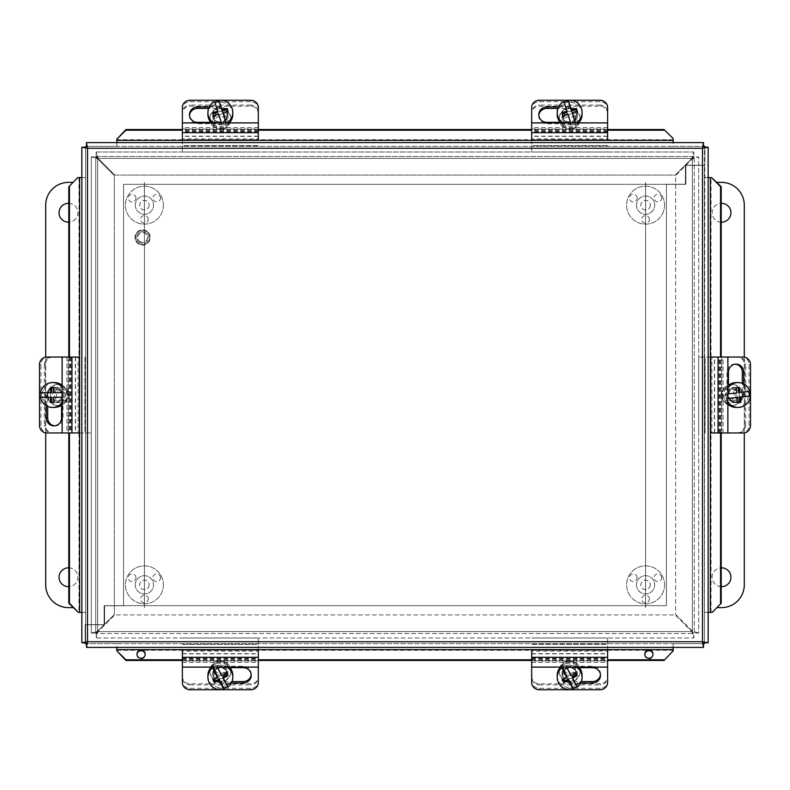 <?xml version="1.0" encoding="UTF-8"?>
<svg xmlns="http://www.w3.org/2000/svg" width="790" height="790" viewBox="0 0 790 790"><rect width="100%" height="100%" fill="white"/><g stroke="black" fill="none" stroke-linecap="round" stroke-linejoin="round"><path stroke-width="0.59" stroke-dasharray="3.95 2.96" d="M163.402 205.163A18.98 18.98 0 0 1 144.412 224.143A18.98 18.98 0 0 1 125.432 205.163A18.98 18.98 0 0 1 144.412 186.183A18.98 18.98 0 0 1 163.402 205.163A18.98 18.98 0 0 1 144.412 224.143A18.98 18.98 0 0 1 125.432 205.163A18.98 18.98 0 0 1 144.412 186.183A18.98 18.98 0 0 1 163.402 205.163M135.307 205.163A9.115 9.115 0 0 1 144.412 196.048A9.115 9.115 0 0 1 153.527 205.163A9.115 9.115 0 0 1 144.412 214.278A9.115 9.115 0 0 1 135.307 205.163A9.115 9.115 0 0 1 144.412 196.048A9.115 9.115 0 0 1 153.527 205.163A9.115 9.115 0 0 1 144.412 214.278A9.115 9.115 0 0 1 135.307 205.163M149.152 205.163A4.74 4.74 0 0 1 144.412 209.903A4.74 4.74 0 0 1 139.682 205.163A4.74 4.74 0 0 1 144.412 200.423A4.74 4.74 0 0 1 149.152 205.163A4.74 4.74 0 0 0 144.412 200.423A4.74 4.74 0 0 0 139.682 205.163A4.74 4.74 0 0 0 144.412 209.903A4.74 4.74 0 0 0 149.152 205.163M135.959 198.073A3.832 3.832 0 0 0 132.128 194.241A3.832 3.832 0 0 0 128.306 198.073A3.832 3.832 0 0 0 132.128 201.894A3.832 3.832 0 0 0 135.959 198.073M160.528 198.073A3.832 3.832 0 0 0 156.697 194.241A3.832 3.832 0 0 0 152.875 198.073A3.832 3.832 0 0 0 156.697 201.894A3.832 3.832 0 0 0 160.528 198.073M148.244 219.353A3.832 3.832 0 0 0 144.412 215.522A3.832 3.832 0 0 0 140.59 219.353A3.832 3.832 0 0 0 144.412 223.175A3.832 3.832 0 0 0 148.244 219.353M163.402 584.837A18.98 18.98 0 0 1 144.412 603.817A18.98 18.98 0 0 1 125.432 584.837A18.98 18.98 0 0 1 144.412 565.857A18.98 18.98 0 0 1 163.402 584.837A18.98 18.98 0 0 1 144.412 603.817A18.98 18.98 0 0 1 125.432 584.837A18.98 18.98 0 0 1 144.412 565.857A18.98 18.98 0 0 1 163.402 584.837M135.307 584.837A9.115 9.115 0 0 1 144.412 575.722A9.115 9.115 0 0 1 153.527 584.837A9.115 9.115 0 0 1 144.412 593.952A9.115 9.115 0 0 1 135.307 584.837A9.115 9.115 0 0 1 144.412 575.722A9.115 9.115 0 0 1 153.527 584.837A9.115 9.115 0 0 1 144.412 593.952A9.115 9.115 0 0 1 135.307 584.837M149.152 584.837A4.74 4.74 0 0 1 144.412 589.577A4.74 4.74 0 0 1 139.682 584.837A4.74 4.74 0 0 1 144.412 580.097A4.74 4.74 0 0 1 149.152 584.837A4.74 4.74 0 0 0 144.412 580.097A4.74 4.74 0 0 0 139.682 584.837A4.74 4.74 0 0 0 144.412 589.577A4.74 4.74 0 0 0 149.152 584.837M135.959 577.747A3.832 3.832 0 0 0 132.128 573.915A3.832 3.832 0 0 0 128.306 577.747A3.832 3.832 0 0 0 132.128 581.568A3.832 3.832 0 0 0 135.959 577.747M160.528 577.747A3.832 3.832 0 0 0 156.697 573.915A3.832 3.832 0 0 0 152.875 577.747A3.832 3.832 0 0 0 156.697 581.568A3.832 3.832 0 0 0 160.528 577.747M148.244 599.018A3.832 3.832 0 0 0 144.412 595.196A3.832 3.832 0 0 0 140.59 599.018A3.832 3.832 0 0 0 144.412 602.849A3.832 3.832 0 0 0 148.244 599.018M664.568 205.163A18.98 18.98 0 0 1 645.588 224.143A18.98 18.98 0 0 1 626.598 205.163A18.98 18.98 0 0 1 645.588 186.183A18.98 18.98 0 0 1 664.568 205.163A18.98 18.98 0 0 1 645.588 224.143A18.98 18.98 0 0 1 626.598 205.163A18.98 18.98 0 0 1 645.588 186.183A18.98 18.98 0 0 1 664.568 205.163M636.473 205.163A9.115 9.115 0 0 1 645.588 196.048A9.115 9.115 0 0 1 654.693 205.163A9.115 9.115 0 0 1 645.588 214.278A9.115 9.115 0 0 1 636.473 205.163A9.115 9.115 0 0 1 645.588 196.048A9.115 9.115 0 0 1 654.693 205.163A9.115 9.115 0 0 1 645.588 214.278A9.115 9.115 0 0 1 636.473 205.163M650.318 205.163A4.74 4.74 0 0 1 645.588 209.903A4.74 4.74 0 0 1 640.848 205.163A4.74 4.74 0 0 1 645.588 200.423A4.74 4.74 0 0 1 650.318 205.163A4.74 4.74 0 0 0 645.588 200.423A4.74 4.74 0 0 0 640.848 205.163A4.74 4.74 0 0 0 645.588 209.903A4.74 4.74 0 0 0 650.318 205.163M637.125 198.073A3.832 3.832 0 0 0 633.304 194.241A3.832 3.832 0 0 0 629.472 198.073A3.832 3.832 0 0 0 633.304 201.894A3.832 3.832 0 0 0 637.125 198.073M661.694 198.073A3.832 3.832 0 0 0 657.873 194.241A3.832 3.832 0 0 0 654.041 198.073A3.832 3.832 0 0 0 657.873 201.894A3.832 3.832 0 0 0 661.694 198.073M649.41 219.353A3.832 3.832 0 0 0 645.588 215.522A3.832 3.832 0 0 0 641.757 219.353A3.832 3.832 0 0 0 645.588 223.175A3.832 3.832 0 0 0 649.41 219.353M664.568 584.837A18.98 18.98 0 0 1 645.588 603.817A18.98 18.98 0 0 1 626.598 584.837A18.98 18.98 0 0 1 645.588 565.857A18.98 18.98 0 0 1 664.568 584.837A18.98 18.98 0 0 1 645.588 603.817A18.98 18.98 0 0 1 626.598 584.837A18.98 18.98 0 0 1 645.588 565.857A18.98 18.98 0 0 1 664.568 584.837M636.473 584.837A9.115 9.115 0 0 1 645.588 575.722A9.115 9.115 0 0 1 654.693 584.837A9.115 9.115 0 0 1 645.588 593.952A9.115 9.115 0 0 1 636.473 584.837A9.115 9.115 0 0 1 645.588 575.722A9.115 9.115 0 0 1 654.693 584.837A9.115 9.115 0 0 1 645.588 593.952A9.115 9.115 0 0 1 636.473 584.837M650.318 584.837A4.74 4.74 0 0 1 645.588 589.577A4.74 4.74 0 0 1 640.848 584.837A4.74 4.74 0 0 1 645.588 580.097A4.74 4.74 0 0 1 650.318 584.837A4.74 4.74 0 0 0 645.588 580.097A4.74 4.74 0 0 0 640.848 584.837A4.74 4.74 0 0 0 645.588 589.577A4.74 4.74 0 0 0 650.318 584.837M637.125 577.747A3.832 3.832 0 0 0 633.304 573.915A3.832 3.832 0 0 0 629.472 577.747A3.832 3.832 0 0 0 633.304 581.568A3.832 3.832 0 0 0 637.125 577.747M661.694 577.747A3.832 3.832 0 0 0 657.873 573.915A3.832 3.832 0 0 0 654.041 577.747A3.832 3.832 0 0 0 657.873 581.568A3.832 3.832 0 0 0 661.694 577.747M649.41 599.018A3.832 3.832 0 0 0 645.588 595.196A3.832 3.832 0 0 0 641.757 599.018A3.832 3.832 0 0 0 645.588 602.849A3.832 3.832 0 0 0 649.41 599.018M182.381 682.55L182.381 681.108A7.594 7.199 180 0 0 189.975 688.307L250.726 688.307A7.594 7.199 180 0 0 258.32 681.108L258.32 682.55M258.32 667.125L258.32 658.337L258.32 667.125M182.381 660.944L182.381 667.125L182.381 658.337L182.381 660.944L258.32 660.944M231.401 683.014L221.319 683.014A8.078 7.663 0 0 1 213.241 675.351A8.078 7.663 0 0 1 221.319 667.688L230.018 667.688M251.171 674.63A8.078 7.663 180 0 0 243.132 666.246L221.319 666.246A8.078 7.663 180 0 0 213.241 673.91A8.078 7.663 180 0 0 221.319 681.563L232.043 681.563M258.32 649.834L258.32 681.108M182.381 681.108L182.381 651.128L258.32 651.128M182.381 651.128L182.381 649.834M232.793 675.401A12.443 12.255 0 0 1 209.33 681.079A12.443 12.255 0 0 1 207.908 675.401M228.043 687.004L228.043 686.332A12.443 12.255 0 0 1 227.767 686.55M227.076 671.935A7.594 7.475 0 0 1 222.168 682.659A7.594 7.475 0 0 1 212.757 675.401A7.594 7.475 0 0 1 227.076 671.935M227.076 664.281A7.594 7.475 0 0 1 222.168 675.015A7.594 7.475 0 0 1 212.757 667.748A7.594 7.475 0 0 1 227.076 664.281M214.969 670.266A6.073 5.984 180 0 0 223.165 672.784A6.073 5.984 180 0 0 225.733 664.716A6.073 5.984 180 0 0 217.536 662.188A6.073 5.984 180 0 0 214.969 670.266M212.915 679.923L212.915 678.847L213.379 679.716M217.625 676.428L212.915 678.847M228.043 686.332L223.076 676.99M226.375 672.991L226.375 671.915L221.664 674.344L216.697 665.664A22.614 1.817 62.7 0 0 217.388 667.125M221.664 674.344L221.664 675.628M227.787 675.638L226.375 671.915M212.658 667.076A12.443 12.255 0 0 1 216.697 665.002M216.697 665.664A12.443 12.255 0 0 1 227.165 667.125M211.177 667.125A12.443 12.255 0 0 1 229.525 667.125M209.903 671.668A10.448 10.29 180 0 0 220.351 681.958A10.448 10.29 180 0 0 230.799 671.668A10.448 10.29 180 0 0 220.351 661.378A10.448 10.29 180 0 0 209.903 671.668L209.903 671.006A10.448 10.29 180 0 0 220.351 681.296A10.448 10.29 180 0 0 230.799 671.006A10.448 10.29 180 0 0 220.351 660.717A10.448 10.29 180 0 0 209.903 671.006M230.799 671.668L230.799 671.006M220.351 678.64A5.955 5.866 0 0 1 214.396 672.774A5.955 5.866 0 0 1 220.351 666.918A5.955 5.866 0 0 1 226.305 672.774A5.955 5.866 0 0 1 220.351 678.64M220.351 665.14A5.955 5.866 180 0 0 214.396 671.006A5.955 5.866 180 0 0 220.351 676.872A5.955 5.866 180 0 0 226.305 671.006A5.955 5.866 180 0 0 220.351 665.14M189.975 683.814L189.975 684.92A7.594 7.475 0 0 1 182.381 677.445L182.381 676.339A7.594 7.475 180 0 0 189.975 683.814L250.726 683.814A7.594 7.475 180 0 0 258.32 676.339L258.32 677.445A7.594 7.475 0 0 1 250.726 684.92L250.726 683.814M182.381 677.445L182.381 676.339M258.32 677.445L258.32 644.373L182.381 644.373L258.32 644.373L258.32 637.994L258.32 676.339M189.975 684.92L250.726 684.92M182.381 637.994L258.32 637.994L182.381 637.994M258.32 107.45L258.32 108.892A7.594 7.199 -0 0 0 250.726 101.693L189.975 101.693A7.594 7.199 -0 0 0 182.381 108.892L182.381 107.45M221.546 100.251L219.156 100.251M182.381 122.875L182.381 131.663L182.381 122.875M258.32 129.056L258.32 122.875L258.32 131.663L258.32 129.056L182.381 129.056M209.212 106.986L219.383 106.986A8.078 7.663 180 0 1 227.461 114.649A8.078 7.663 180 0 1 219.383 122.312L210.841 122.312M189.531 115.37A8.078 7.663 -0 0 0 197.569 123.754L219.383 123.754A8.078 7.663 -0 0 0 227.461 116.091A8.078 7.663 -0 0 0 219.383 108.437L208.6 108.437M182.381 140.166L182.381 108.892M258.32 108.892L258.32 138.872L182.381 138.872M258.32 138.872L258.32 140.166M226.878 122.875A12.443 12.255 180 0 1 226.197 123.26L226.197 123.921A12.443 12.255 180 0 1 221.852 125.274L221.852 124.603A12.443 12.255 180 0 1 213.823 122.875M207.908 114.422A12.443 12.255 180 0 1 232.221 110.738A12.443 12.255 180 0 1 232.793 114.422M229.357 122.875A12.443 12.255 180 0 1 211.345 122.875M227.589 112.17A7.594 7.475 180 0 1 221.506 121.808A7.594 7.475 180 0 1 212.757 114.422A7.594 7.475 180 0 1 227.589 112.17M227.589 119.823A7.594 7.475 180 0 1 221.506 129.461A7.594 7.475 180 0 1 212.757 122.065A7.594 7.475 180 0 1 227.589 119.823M214.554 124.129A6.073 5.984 -0 0 0 222.178 128.039A6.073 5.984 -0 0 0 226.147 120.534A6.073 5.984 -0 0 0 218.524 116.624A6.073 5.984 -0 0 0 214.554 124.129M213.567 115.705L213.567 116.782L218.633 115.212L221.852 125.274M218.633 115.212L218.633 113.928M221.852 124.603A22.614 1.175 -107.2 0 0 221.348 122.875M212.648 112.852L213.567 116.782M214.505 101.624L217.724 112.358M226.197 123.921L225.861 122.875M228.053 111.212L228.053 112.289L227.727 111.291M222.978 113.869L228.053 112.289M230.799 118.332A10.448 10.29 -0 0 0 220.351 108.042A10.448 10.29 -0 0 0 209.903 118.332A10.448 10.29 -0 0 0 220.351 128.622A10.448 10.29 -0 0 0 230.799 118.332L230.799 118.994A10.448 10.29 -0 0 0 220.351 108.704A10.448 10.29 -0 0 0 209.903 118.994A10.448 10.29 -0 0 0 220.351 129.284A10.448 10.29 -0 0 0 230.799 118.994M209.903 118.332L209.903 118.994M220.351 111.36A5.955 5.866 180 0 1 226.305 117.226A5.955 5.866 180 0 1 220.351 123.082A5.955 5.866 180 0 1 214.396 117.226A5.955 5.866 180 0 1 220.351 111.36M220.351 124.859A5.955 5.866 -0 0 0 226.305 118.994A5.955 5.866 -0 0 0 220.351 113.128A5.955 5.866 -0 0 0 214.396 118.994A5.955 5.866 -0 0 0 220.351 124.859M250.726 106.186L250.726 105.08A7.594 7.475 180 0 1 258.32 112.555L258.32 113.661A7.594 7.475 -0 0 0 250.726 106.186L189.975 106.186A7.594 7.475 -0 0 0 182.381 113.661L182.381 112.555A7.594 7.475 180 0 1 189.975 105.08L189.975 106.186M258.32 112.555L258.32 113.661M182.381 112.555L182.381 145.627L258.32 145.627L182.381 145.627L182.381 152.006L182.381 113.661M250.726 105.08L189.975 105.08M258.32 152.006L182.381 152.006L258.32 152.006M531.68 682.55L531.68 681.108A7.594 7.199 180 0 0 539.274 688.307L600.025 688.307A7.594 7.199 180 0 0 607.619 681.108L607.619 682.55M607.619 667.125L607.619 658.337L607.619 667.125M531.68 660.944L531.68 667.125L531.68 658.337L531.68 660.944L607.619 660.944M580.699 683.014L570.617 683.014A8.078 7.663 0 0 1 562.539 675.351A8.078 7.663 0 0 1 570.617 667.688L579.317 667.688M600.469 674.63A8.078 7.663 180 0 0 592.431 666.246L570.617 666.246A8.078 7.663 180 0 0 562.539 673.91A8.078 7.663 180 0 0 570.617 681.563L581.341 681.563M607.619 649.834L607.619 681.108M531.68 681.108L531.68 651.128L607.619 651.128M531.68 651.128L531.68 649.834M582.092 675.401A12.443 12.255 0 0 1 558.629 681.079A12.443 12.255 0 0 1 557.207 675.401M577.342 687.004L577.342 686.332A12.443 12.255 0 0 1 577.065 686.55M576.374 671.935A7.594 7.475 0 0 1 571.466 682.659A7.594 7.475 0 0 1 562.055 675.401A7.594 7.475 0 0 1 576.374 671.935M576.374 664.281A7.594 7.475 0 0 1 571.466 675.015A7.594 7.475 0 0 1 562.055 667.748A7.594 7.475 0 0 1 576.374 664.281M564.267 670.266A6.073 5.984 180 0 0 572.464 672.784A6.073 5.984 180 0 0 575.031 664.716A6.073 5.984 180 0 0 566.835 662.188A6.073 5.984 180 0 0 564.267 670.266M562.213 679.923L562.213 678.847L562.678 679.716M566.924 676.428L562.213 678.847M577.342 686.332L572.375 676.99M575.673 672.991L575.673 671.915L570.963 674.344L565.995 665.664A22.614 1.817 62.7 0 0 566.687 667.125M570.963 674.344L570.963 675.628M577.085 675.638L575.673 671.915M561.957 667.076A12.443 12.255 0 0 1 565.995 665.002M565.995 665.664A12.443 12.255 0 0 1 576.463 667.125M560.475 667.125A12.443 12.255 0 0 1 578.823 667.125M559.202 671.668A10.448 10.29 180 0 0 569.649 681.958A10.448 10.29 180 0 0 580.097 671.668A10.448 10.29 180 0 0 569.649 661.378A10.448 10.29 180 0 0 559.202 671.668L559.202 671.006A10.448 10.29 180 0 0 569.649 681.296A10.448 10.29 180 0 0 580.097 671.006A10.448 10.29 180 0 0 569.649 660.717A10.448 10.29 180 0 0 559.202 671.006M580.097 671.668L580.097 671.006M569.649 678.64A5.955 5.866 0 0 1 563.695 672.774A5.955 5.866 0 0 1 569.649 666.918A5.955 5.866 0 0 1 575.604 672.774A5.955 5.866 0 0 1 569.649 678.64M569.649 665.14A5.955 5.866 180 0 0 563.695 671.006A5.955 5.866 180 0 0 569.649 676.872A5.955 5.866 180 0 0 575.604 671.006A5.955 5.866 180 0 0 569.649 665.14M539.274 683.814L539.274 684.92A7.594 7.475 0 0 1 531.68 677.445L531.68 676.339A7.594 7.475 180 0 0 539.274 683.814L600.025 683.814A7.594 7.475 180 0 0 607.619 676.339L607.619 677.445A7.594 7.475 0 0 1 600.025 684.92L600.025 683.814M531.68 677.445L531.68 676.339M607.619 677.445L607.619 644.373L531.68 644.373L607.619 644.373L607.619 637.994L607.619 676.339M539.274 684.92L600.025 684.92M531.68 637.994L607.619 637.994L531.68 637.994M607.619 107.45L607.619 108.892A7.594 7.199 -0 0 0 600.025 101.693L539.274 101.693A7.594 7.199 -0 0 0 531.68 108.892L531.68 107.45M570.844 100.251L568.454 100.251M531.68 122.875L531.68 131.663L531.68 122.875M607.619 129.056L607.619 122.875L607.619 131.663L607.619 129.056L531.68 129.056M558.51 106.986L568.682 106.986A8.078 7.663 180 0 1 576.759 114.649A8.078 7.663 180 0 1 568.682 122.312L560.14 122.312M538.829 115.37A8.078 7.663 -0 0 0 546.868 123.754L568.682 123.754A8.078 7.663 -0 0 0 576.759 116.091A8.078 7.663 -0 0 0 568.682 108.437L557.898 108.437M531.68 140.166L531.68 108.892M607.619 108.892L607.619 138.872L531.68 138.872M607.619 138.872L607.619 140.166M576.177 122.875A12.443 12.255 180 0 1 575.495 123.26L575.495 123.921A12.443 12.255 180 0 1 571.15 125.274L571.15 124.603A12.443 12.255 180 0 1 563.122 122.875M557.207 114.422A12.443 12.255 180 0 1 581.519 110.738A12.443 12.255 180 0 1 582.092 114.422M578.655 122.875A12.443 12.255 180 0 1 560.643 122.875M576.888 112.17A7.594 7.475 180 0 1 570.805 121.808A7.594 7.475 180 0 1 562.055 114.422A7.594 7.475 180 0 1 576.888 112.17M576.888 119.823A7.594 7.475 180 0 1 570.805 129.461A7.594 7.475 180 0 1 562.055 122.065A7.594 7.475 180 0 1 576.888 119.823M563.853 124.129A6.073 5.984 -0 0 0 571.476 128.039A6.073 5.984 -0 0 0 575.446 120.534A6.073 5.984 -0 0 0 567.822 116.624A6.073 5.984 -0 0 0 563.853 124.129M562.865 115.705L562.865 116.782L567.931 115.212L571.15 125.274M567.931 115.212L567.931 113.928M571.15 124.603A22.614 1.175 -107.2 0 0 570.647 122.875M561.947 112.852L562.865 116.782M563.803 101.624L567.023 112.358M575.495 123.921L575.16 122.875M577.352 111.212L577.352 112.289L577.026 111.291M572.276 113.869L577.352 112.289M580.097 118.332A10.448 10.29 -0 0 0 569.649 108.042A10.448 10.29 -0 0 0 559.202 118.332A10.448 10.29 -0 0 0 569.649 128.622A10.448 10.29 -0 0 0 580.097 118.332L580.097 118.994A10.448 10.29 -0 0 0 569.649 108.704A10.448 10.29 -0 0 0 559.202 118.994A10.448 10.29 -0 0 0 569.649 129.284A10.448 10.29 -0 0 0 580.097 118.994M559.202 118.332L559.202 118.994M569.649 111.36A5.955 5.866 180 0 1 575.604 117.226A5.955 5.866 180 0 1 569.649 123.082A5.955 5.866 180 0 1 563.695 117.226A5.955 5.866 180 0 1 569.649 111.36M569.649 124.859A5.955 5.866 -0 0 0 575.604 118.994A5.955 5.866 -0 0 0 569.649 113.128A5.955 5.866 -0 0 0 563.695 118.994A5.955 5.866 -0 0 0 569.649 124.859M600.025 106.186L600.025 105.08A7.594 7.475 180 0 1 607.619 112.555L607.619 113.661A7.594 7.475 -0 0 0 600.025 106.186L539.274 106.186A7.594 7.475 -0 0 0 531.68 113.661L531.68 112.555A7.594 7.475 180 0 1 539.274 105.08L539.274 106.186M607.619 112.555L607.619 113.661M531.68 112.555L531.68 145.627L607.619 145.627L531.68 145.627L531.68 152.006L531.68 113.661M600.025 105.08L539.274 105.08M607.619 152.006L531.68 152.006L607.619 152.006M727.876 401.814A12.443 12.255 -90 0 1 726.415 398.664L725.753 398.664A12.443 12.255 -90 0 1 725.23 394.141L725.901 394.141A12.443 12.255 -90 0 1 727.876 388.186M736.152 382.558A12.443 12.255 -90 0 1 748.377 394.289A12.443 12.255 -90 0 1 736.152 407.443M727.876 404.174A12.443 12.255 -90 0 1 727.876 385.826M737.001 402.545A7.594 7.475 -90 0 1 728.686 395.435A7.594 7.475 -90 0 1 736.152 387.406A7.594 7.475 -90 0 1 743.617 394.566A7.594 7.475 -90 0 1 737.001 402.545M729.358 402.545A7.594 7.475 -90 0 1 721.033 395.435A7.594 7.475 -90 0 1 728.499 387.406A7.594 7.475 -90 0 1 735.964 394.566A7.594 7.475 -90 0 1 729.358 402.545M727.551 388.966A6.073 5.984 90 0 0 722.297 395.701A6.073 5.984 90 0 0 728.923 401.034A6.073 5.984 90 0 0 734.177 394.299A6.073 5.984 90 0 0 727.551 388.966M736.191 387.633L735.115 387.633L735.707 392.906L725.23 394.141M735.707 392.906L737.001 392.906M725.901 394.141L727.876 393.934M739.163 387.278L735.115 387.633M749.829 391.336L738.68 392.561M727.876 398.516L726.415 398.664M725.753 398.664L727.876 398.417M737.899 402.722L736.823 402.722L737.899 402.594M736.231 397.439L736.823 402.722M743.301 432.969L741.85 432.969A7.594 7.199 90 0 0 749.058 425.375L749.058 364.625A7.594 7.199 90 0 0 741.85 357.031L743.301 357.031M727.876 357.031L719.088 357.031L727.876 357.031M721.695 432.969L727.876 432.969L719.088 432.969L721.695 432.969L721.695 357.031M743.755 383.95L743.755 394.032A8.078 7.663 -90 0 1 736.102 402.11A8.078 7.663 -90 0 1 728.439 394.032L728.439 385.332M735.371 364.18A8.078 7.663 90 0 0 726.988 372.218L726.988 394.032A8.078 7.663 90 0 0 734.651 402.11A8.078 7.663 90 0 0 742.314 394.032L742.314 383.308M710.585 357.031L741.85 357.031M741.85 432.969L711.879 432.969L711.879 357.031M711.879 432.969L710.585 432.969M732.419 405.448A10.448 10.29 90 0 0 742.709 395A10.448 10.29 90 0 0 732.419 384.552A10.448 10.29 90 0 0 722.129 395A10.448 10.29 90 0 0 732.419 405.448L731.757 405.448A10.448 10.29 90 0 0 742.047 395A10.448 10.29 90 0 0 731.757 384.552A10.448 10.29 90 0 0 721.468 395A10.448 10.29 90 0 0 731.757 405.448M732.419 384.552L731.757 384.552M739.391 395A5.955 5.866 -90 0 1 733.525 400.955A5.955 5.866 -90 0 1 727.659 395A5.955 5.866 -90 0 1 733.525 389.045A5.955 5.866 -90 0 1 739.391 395M725.892 395A5.955 5.866 90 0 0 731.757 400.955A5.955 5.866 90 0 0 737.613 395A5.955 5.866 90 0 0 731.757 389.045A5.955 5.866 90 0 0 725.892 395M744.565 425.375L745.671 425.375A7.594 7.475 -90 0 1 738.196 432.969L737.08 432.969A7.594 7.475 90 0 0 744.565 425.375L744.565 364.625A7.594 7.475 90 0 0 737.08 357.031L738.196 357.031A7.594 7.475 -90 0 1 745.671 364.625L744.565 364.625M738.196 432.969L737.08 432.969M738.196 357.031L705.115 357.031L705.115 432.969L705.115 357.031L698.735 357.031L737.08 357.031M745.671 425.375L745.671 364.625M698.735 432.969L698.735 357.031L698.735 432.969M46.699 357.031L48.151 357.031A7.594 7.199 -90 0 0 40.942 364.625L40.942 425.375A7.594 7.199 -90 0 0 48.151 432.969L46.699 432.969M62.124 432.969L70.912 432.969L62.124 432.969M68.305 357.031L62.124 357.031L70.912 357.031L68.305 357.031L68.305 432.969M46.245 405.685L46.245 395.968A8.078 7.663 90 0 1 53.898 387.89A8.078 7.663 90 0 1 61.561 395.968L61.561 405.151M54.629 425.82A8.078 7.663 -90 0 0 63.012 417.782L63.012 395.968A8.078 7.663 -90 0 0 55.349 387.89A8.078 7.663 -90 0 0 47.686 395.968L47.686 406.435M79.415 432.969L48.151 432.969M48.151 357.031L78.121 357.031L78.121 432.969M78.121 357.031L79.415 357.031M62.124 387.298A12.443 12.255 90 0 1 64.553 392.719L65.224 392.719A12.443 12.255 90 0 1 65.224 397.281L64.553 397.281A12.443 12.255 90 0 1 62.124 402.703M62.124 385.273A12.443 12.255 90 0 1 62.124 404.727M54.48 402.594A7.594 7.475 90 0 1 47.005 395A7.594 7.475 90 0 1 54.48 387.406A7.594 7.475 90 0 1 61.966 395A7.594 7.475 90 0 1 54.48 402.594L62.134 402.594A7.594 7.475 90 0 1 54.658 395A7.594 7.475 90 0 1 62.134 387.406A7.594 7.475 90 0 1 69.609 395A7.594 7.475 90 0 1 62.134 402.594M54.48 387.406L62.134 387.406M62.4 401.073A6.073 5.984 -90 0 0 68.374 395A6.073 5.984 -90 0 0 62.4 388.927A6.073 5.984 -90 0 0 56.416 395A6.073 5.984 -90 0 0 62.4 401.073M54.668 402.594L53.592 402.594L54.668 402.594L54.668 397.281L65.224 397.281M54.668 397.281L53.384 397.281M64.553 397.281L62.124 397.281M50.6 402.594L51.686 402.594M40.468 397.281L51.686 397.281M62.124 392.719L64.553 392.719M53.384 392.719L54.668 392.719L54.668 387.406L53.592 387.406L54.668 387.406M65.224 392.719L54.668 392.719M51.686 392.719L40.468 392.719M50.6 387.406L51.686 387.406M54.48 407.443A12.443 12.255 90 0 1 42.235 395A12.443 12.255 90 0 1 54.48 382.558M57.581 384.552A10.448 10.29 -90 0 0 47.291 395A10.448 10.29 -90 0 0 57.581 405.448A10.448 10.29 -90 0 0 67.871 395A10.448 10.29 -90 0 0 57.581 384.552L58.243 384.552A10.448 10.29 -90 0 0 47.953 395A10.448 10.29 -90 0 0 58.243 405.448A10.448 10.29 -90 0 0 68.533 395A10.448 10.29 -90 0 0 58.243 384.552M57.581 405.448L58.243 405.448M50.609 395A5.955 5.866 90 0 1 56.475 389.045A5.955 5.866 90 0 1 62.341 395A5.955 5.866 90 0 1 56.475 400.955A5.955 5.866 90 0 1 50.609 395M64.109 395A5.955 5.866 -90 0 0 58.243 389.045A5.955 5.866 -90 0 0 52.387 395A5.955 5.866 -90 0 0 58.243 400.955A5.955 5.866 -90 0 0 64.109 395M45.435 364.625L44.329 364.625A7.594 7.475 90 0 1 51.804 357.031L52.92 357.031A7.594 7.475 -90 0 0 45.435 364.625L45.435 425.375A7.594 7.475 -90 0 0 52.92 432.969L51.804 432.969A7.594 7.475 90 0 1 44.329 425.375L45.435 425.375M51.804 357.031L52.92 357.031M51.804 432.969L84.885 432.969L84.885 357.031L84.885 432.969L91.265 432.969L52.92 432.969M44.329 364.625L44.329 425.375M91.265 357.031L91.265 432.969L91.265 357.031M85.142 642.023L85.142 624.653L85.142 643.643L704.384 643.643L704.384 165.248L685.404 165.248L685.404 184.238L666.424 184.238L666.424 605.673L104.122 605.673L104.122 624.653L85.142 624.653L104.122 624.653L104.122 605.673L666.424 605.673L666.424 184.238L685.404 184.238L685.404 165.248L704.384 165.248L704.384 641.964M702.715 643.643L87.285 643.643M704.858 147.977L704.858 165.347L704.858 146.357L85.616 146.357L85.616 624.752L104.596 624.752L104.596 605.762L123.576 605.762L123.576 184.327L685.878 184.327L685.878 165.347L704.858 165.347L685.878 165.347L685.878 184.327L123.576 184.327L123.576 605.762L104.596 605.762L104.596 624.752L85.616 624.752L85.616 148.036M87.285 146.357L702.715 146.357M644.798 654.495A4.128 4.069 0 0 0 648.916 658.899A4.128 4.069 0 0 0 653.034 654.495M136.966 654.495A4.128 4.069 0 0 0 141.084 658.899A4.128 4.069 0 0 0 145.202 654.495M712.225 177.592L704.384 177.592L704.384 612.408L712.225 612.408M720.539 432.969L720.539 357.031M708.156 177.592L704.384 177.592L708.156 177.582L704.384 177.582L704.384 147.217L708.156 147.217L708.156 612.408L704.384 612.418L704.384 642.784L704.858 147.217M116.841 138.526L116.841 146.357L673.159 146.357L673.159 138.526M607.619 130.202L531.68 130.202M258.32 130.202L182.381 130.202M116.841 142.595L116.841 146.357L116.831 142.595L116.831 146.357L86.475 146.357L86.475 142.595L673.159 142.595L673.169 146.357L703.525 146.357L86.475 146.357L87.512 148.263L85.616 147.217L85.616 642.784L85.616 177.592L77.776 177.592M182.381 659.798L258.32 659.798M531.68 659.798L607.619 659.798M182.381 660.45L258.32 660.45M531.68 660.45L607.619 660.45M673.159 651.474L673.159 643.643L116.841 643.643L116.841 651.474M81.844 177.582L85.616 177.592L85.616 147.217L81.844 147.217L81.844 612.408L85.616 612.408L77.776 612.408M69.461 357.031L69.461 432.969M673.159 647.405L673.159 643.643L673.169 647.405L673.169 643.643L703.525 643.643L703.525 647.405L116.841 647.405L116.831 643.643L86.475 643.643L703.525 643.643L702.488 641.737L704.384 642.784L708.156 642.784L708.156 612.408M116.831 647.405L86.475 647.405L86.475 643.643L87.512 641.737L85.616 642.784L81.844 642.784L81.844 612.418L85.616 612.418L81.844 612.418M721.201 432.969L721.201 357.031M607.619 129.55L531.68 129.55M258.32 129.55L182.381 129.55M673.169 142.595L703.525 142.595L703.525 146.357L702.488 148.263L704.384 147.217M68.799 357.031L68.799 432.969M147.236 231.47A7.594 7.594 0 0 0 136.581 232.843A7.594 7.594 0 0 0 137.954 243.498A7.594 7.594 0 0 0 148.609 242.125A7.594 7.594 0 0 0 147.236 231.47A7.594 7.594 0 0 0 136.581 232.843A7.594 7.594 0 0 0 137.954 243.498A7.594 7.594 0 0 0 148.609 242.125A7.594 7.594 0 0 0 147.236 231.47M139.07 242.046A5.767 5.767 0 0 1 138.023 233.958A5.767 5.767 0 0 1 146.12 232.912A5.767 5.767 0 0 0 138.023 233.958A5.767 5.767 0 0 0 139.07 242.046A5.767 5.767 0 0 0 147.167 241.009A5.767 5.767 0 0 0 146.12 232.912A5.767 5.767 0 0 1 147.167 241.009A5.767 5.767 0 0 1 139.07 242.046M139.652 241.296A4.819 4.819 0 0 0 146.407 240.427A4.819 4.819 0 0 0 145.538 233.672A4.819 4.819 0 0 0 138.783 234.541A4.819 4.819 0 0 0 139.652 241.296M698.735 633.067L692.346 631.17L675.657 614.472L675.657 175.528L692.346 158.83L698.735 156.933L698.735 633.067L694.242 633.067L694.242 156.933L698.735 156.933L692.346 158.405L693.818 152.006L691.912 158.405L675.223 175.094L114.777 175.094L98.088 158.405L96.183 152.006L693.818 152.006L693.818 156.509L96.183 156.509L96.183 152.006L97.654 158.405L91.265 156.933L97.654 158.83L114.343 175.528L114.343 614.472L97.654 631.17L91.265 633.067L91.265 156.933L95.758 156.933L95.758 633.067L91.265 633.067L97.654 631.595L96.183 637.994L98.088 631.595L114.777 614.906L675.223 614.906L691.912 631.595L693.818 637.994L96.183 637.994L96.183 633.491L693.818 633.491L693.818 637.994L692.346 631.595L693.818 633.491L96.183 633.491L96.183 637.994L693.818 637.994L693.818 633.491L675.223 614.906L114.777 614.906L96.183 633.491L97.654 631.595L95.758 633.067L95.758 156.933L91.265 156.933L91.265 633.067L95.758 633.067L114.343 614.472L114.343 175.528L95.758 156.933L97.654 158.405L96.183 156.509L693.818 156.509L693.818 152.006L96.183 152.006L96.183 156.509L114.777 175.094L675.223 175.094L693.818 156.509L692.346 158.405L694.242 156.933L694.242 633.067L698.735 633.067L698.735 156.933L694.242 156.933L675.657 175.528L675.657 614.472L692.346 631.595L698.735 633.067M721.517 222.178A9.421 9.421 0 0 0 730.938 212.757A9.421 9.421 0 0 0 721.517 203.346A9.421 9.421 0 0 0 712.106 212.757A9.421 9.421 0 0 0 721.517 222.178M721.517 586.654A9.421 9.421 0 0 0 730.938 577.243A9.421 9.421 0 0 0 721.517 567.822A9.421 9.421 0 0 0 712.106 577.243A9.421 9.421 0 0 0 721.517 586.654M721.201 586.654A9.421 9.421 0 0 1 712.106 577.243A9.421 9.421 0 0 1 721.201 567.832M721.201 222.168A9.421 9.421 0 0 1 712.106 212.757A9.421 9.421 0 0 1 721.201 203.346M716.945 607.619L721.517 607.619A22.782 22.782 0 0 0 744.299 584.837L744.299 205.163A22.782 22.782 0 0 0 721.517 182.381L716.945 182.381M744.299 357.11L744.299 432.89M645.588 607.619L645.588 182.381L645.588 607.619M68.483 567.822A9.421 9.421 0 0 0 59.062 577.243A9.421 9.421 0 0 0 68.483 586.654A9.421 9.421 0 0 0 77.894 577.243A9.421 9.421 0 0 0 68.483 567.822M68.483 203.346A9.421 9.421 0 0 0 59.062 212.757A9.421 9.421 0 0 0 68.483 222.178A9.421 9.421 0 0 0 77.894 212.757A9.421 9.421 0 0 0 68.483 203.346M68.799 203.346A9.421 9.421 0 0 1 77.894 212.757A9.421 9.421 0 0 1 68.799 222.168M68.799 567.832A9.421 9.421 0 0 1 77.894 577.243A9.421 9.421 0 0 1 68.799 586.654M73.055 182.381L68.483 182.381A22.782 22.782 0 0 0 45.702 205.163L45.702 584.837A22.782 22.782 0 0 0 68.483 607.619L73.055 607.619M45.702 432.89L45.702 357.11M144.412 182.381L144.412 607.619L144.412 182.381M189.975 688.307L189.975 689.749M250.726 689.749L250.726 688.307M243.132 667.688L243.132 666.246M221.319 667.688L221.319 666.246M221.319 683.014L221.319 681.563M182.381 658.445L258.32 658.445M182.381 666.918L258.32 666.918M182.381 657.389L258.32 657.389M182.381 662.198L258.32 662.198M182.381 653.853L258.32 653.853M182.381 658.87L258.32 658.87M182.381 644.314L258.32 644.314M182.381 647.533L258.32 647.533M250.726 101.693L250.726 100.251M189.975 100.251L189.975 101.693M197.569 122.312L197.569 123.754M219.383 122.312L219.383 123.754M219.383 106.986L219.383 108.437M258.32 131.555L182.381 131.555M258.32 123.082L182.381 123.082M258.32 132.611L182.381 132.611M258.32 127.802L182.381 127.802M258.32 136.147L182.381 136.147M258.32 131.13L182.381 131.13M258.32 145.686L182.381 145.686M258.32 142.467L182.381 142.467M539.274 688.307L539.274 689.749M600.025 689.749L600.025 688.307M592.431 667.688L592.431 666.246M570.617 667.688L570.617 666.246M570.617 683.014L570.617 681.563M531.68 658.445L607.619 658.445M531.68 666.918L607.619 666.918M531.68 657.389L607.619 657.389M531.68 662.198L607.619 662.198M531.68 653.853L607.619 653.853M531.68 658.87L607.619 658.87M531.68 644.314L607.619 644.314M531.68 647.533L607.619 647.533M600.025 101.693L600.025 100.251M539.274 100.251L539.274 101.693M546.868 122.312L546.868 123.754M568.682 122.312L568.682 123.754M568.682 106.986L568.682 108.437M607.619 131.555L531.68 131.555M607.619 123.082L531.68 123.082M607.619 132.611L531.68 132.611M607.619 127.802L531.68 127.802M607.619 136.147L531.68 136.147M607.619 131.13L531.68 131.13M607.619 145.686L531.68 145.686M607.619 142.467L531.68 142.467M749.058 425.375L750.5 425.375M750.5 364.625L749.058 364.625M728.439 372.218L726.988 372.218M728.439 394.032L726.988 394.032M743.755 394.032L742.314 394.032M719.186 432.969L719.186 357.031M727.669 432.969L727.669 357.031M718.13 432.969L718.13 357.031M722.939 432.969L722.939 357.031M714.604 432.969L714.604 357.031M719.621 432.969L719.621 357.031M705.065 432.969L705.065 357.031M708.274 432.969L708.274 357.031M40.942 364.625L39.5 364.625M39.5 425.375L40.942 425.375M61.561 417.782L63.012 417.782M61.561 395.968L63.012 395.968M46.245 395.968L47.686 395.968M70.814 357.031L70.814 432.969M62.331 357.031L62.331 432.969M71.87 357.031L71.87 432.969M67.061 357.031L67.061 432.969M75.396 357.031L75.396 432.969M70.379 357.031L70.379 432.969M84.935 357.031L84.935 432.969M81.726 357.031L81.726 432.969M116.841 650.288L673.159 650.288M711.039 612.408L711.039 177.592M673.159 139.712L116.841 139.712M78.96 177.592L78.96 612.408M702.488 641.737L87.512 641.737L87.512 148.263L702.488 148.263L702.488 641.737M146.94 231.855A7.11 7.11 0 0 0 136.966 233.139A7.11 7.11 0 0 0 138.25 243.113A7.11 7.11 0 0 0 148.224 241.819A7.11 7.11 0 0 0 146.94 231.855A7.11 7.11 0 0 0 136.966 233.139A7.11 7.11 0 0 0 138.25 243.113A7.11 7.11 0 0 0 148.224 241.819A7.11 7.11 0 0 0 146.94 231.855M692.346 631.17L692.346 158.83L692.346 631.17M97.654 158.83L97.654 631.17L97.654 158.83M98.088 631.595L691.912 631.595L98.088 631.595M691.912 158.405L98.088 158.405L691.912 158.405M692.346 631.595L97.654 631.595L692.346 631.595L692.346 158.405L97.654 158.405L97.654 631.595L97.654 158.405L692.346 158.405L692.346 631.595M213.241 675.351L213.241 673.91M251.21 675.351L251.21 673.91M182.381 658.337L258.32 658.337M182.381 662.296L258.32 662.296M182.381 653.646L258.32 653.646M227.945 675.401L227.945 667.748M212.757 675.401L212.757 667.748M214.396 671.006L214.396 672.774M226.305 671.006L226.305 672.774M227.461 114.649L227.461 116.091M189.491 114.649L189.491 116.091M258.32 131.663L182.381 131.663M258.32 127.704L182.381 127.704M258.32 136.354L182.381 136.354M227.945 114.422L227.945 122.065M212.757 114.422L212.757 122.065M226.305 118.994L226.305 117.226M214.396 118.994L214.396 117.226M562.539 675.351L562.539 673.91M600.509 675.351L600.509 673.91M531.68 658.337L607.619 658.337M531.68 662.296L607.619 662.296M531.68 653.646L607.619 653.646M577.243 675.401L577.243 667.748M562.055 675.401L562.055 667.748M563.695 671.006L563.695 672.774M575.604 671.006L575.604 672.774M576.759 114.649L576.759 116.091M538.79 114.649L538.79 116.091M607.619 131.663L531.68 131.663M607.619 127.704L531.68 127.704M607.619 136.354L531.68 136.354M577.243 114.422L577.243 122.065M562.055 114.422L562.055 122.065M575.604 118.994L575.604 117.226M563.695 118.994L563.695 117.226M736.152 402.594L728.499 402.594M736.152 387.406L728.499 387.406M736.102 402.11L734.651 402.11M736.102 364.141L734.651 364.141M719.088 432.969L719.088 357.031M723.048 432.969L723.048 357.031M714.387 432.969L714.387 357.031M731.757 400.955L733.525 400.955M731.757 389.045L733.525 389.045M53.898 387.89L55.349 387.89M53.898 425.859L55.349 425.859M70.912 357.031L70.912 432.969M66.953 357.031L66.953 432.969M75.613 357.031L75.613 432.969M58.243 389.045L56.475 389.045M58.243 400.955L56.475 400.955M653.044 654.169L653.044 654.831M145.212 654.169L145.212 654.831M136.956 654.169L136.956 654.831M644.788 654.169L644.788 654.831"/><path stroke-width="1.19" d="M258.32 667.125L258.32 682.55A7.594 7.199 0 0 1 250.726 689.749L189.975 689.749A7.594 7.199 0 0 1 182.381 682.55L182.381 667.125L258.32 667.125L258.32 649.834L182.381 649.834L182.381 667.125M230.018 667.688L243.132 667.688A8.078 7.663 0 0 1 251.21 675.351A8.078 7.663 0 0 1 243.132 683.014L231.401 683.014M232.043 681.563L243.132 681.563A8.078 7.663 180 0 0 251.171 674.63M227.767 686.55A12.443 12.255 0 0 1 224.005 688.416L224.005 689.087A12.443 12.255 0 0 1 212.658 667.748L212.658 667.125M229.525 667.125A12.443 12.255 0 0 1 232.793 675.401L232.793 677.376A12.443 12.255 0 0 1 228.043 687.004A22.614 1.817 62.7 0 1 223.076 678.274L223.076 676.99L227.332 674.798M227.165 667.125A12.443 12.255 0 0 1 232.793 677.376M219.037 679.074L219.037 680.358A22.683 3.486 152 0 1 214.327 682.58L214.327 681.503L219.037 679.074L224.005 688.416M224.005 689.087A22.614 1.817 -117.3 0 1 219.037 680.358M214.327 682.58A21.429 1.728 -117.3 0 1 212.915 679.923A22.683 3.486 -28 0 0 217.625 677.711L217.625 676.428L212.688 667.125M213.379 679.716L214.327 681.503M217.625 677.711A22.614 1.817 -117.3 0 1 212.658 667.748M217.388 667.125A22.614 1.817 62.7 0 0 221.664 675.628A22.683 3.486 -28 0 0 226.375 672.991A21.429 1.728 62.7 0 0 227.787 675.638A22.683 3.486 152 0 1 223.076 678.274M207.908 677.376L207.908 675.401A12.443 12.255 0 0 1 211.177 667.125M221.546 100.251L250.726 100.251A7.594 7.199 180 0 1 258.32 107.45L258.32 122.875L182.381 122.875L182.381 140.166L258.32 140.166L258.32 122.875M182.381 122.875L182.381 107.45A7.594 7.199 180 0 1 189.975 100.251L219.156 100.251M210.841 122.312L197.569 122.312A8.078 7.663 180 0 1 189.491 114.649A8.078 7.663 180 0 1 197.569 106.986L209.212 106.986M208.6 108.437L197.569 108.437A8.078 7.663 -0 0 0 189.531 115.37M213.823 122.875A12.443 12.255 180 0 1 214.505 101.624A22.614 1.175 -107.2 0 1 217.724 111.074L217.724 112.358L212.964 113.829M218.85 100.281A22.614 1.175 72.8 0 1 222.069 109.731A22.683 3.752 -17.7 0 1 227.135 108.358L227.135 109.435L222.069 111.015L218.85 100.281A12.443 12.255 180 0 1 232.793 112.447L232.793 114.422A12.443 12.255 180 0 1 229.357 122.875M211.345 122.875A12.443 12.255 180 0 1 207.908 114.422L207.908 112.447M232.793 112.447A12.443 12.255 180 0 1 226.878 122.875M221.348 122.875A22.614 1.175 -107.2 0 0 218.633 113.928A22.683 3.752 162.3 0 0 213.567 115.705A21.429 1.116 -107.2 0 0 212.648 112.852A22.683 3.752 -17.7 0 1 217.724 111.074M227.135 108.358A21.429 1.116 72.8 0 1 228.053 111.212A22.683 3.752 162.3 0 0 222.978 112.575A22.614 1.175 72.8 0 1 226.088 122.875M222.978 112.575L225.861 122.875M222.069 111.015L222.069 109.731M227.727 111.291L227.135 109.435M214.712 102.196A12.443 12.255 180 0 1 218.85 100.952M607.619 667.125L607.619 682.55A7.594 7.199 0 0 1 600.025 689.749L539.274 689.749A7.594 7.199 0 0 1 531.68 682.55L531.68 667.125L607.619 667.125L607.619 649.834L531.68 649.834L531.68 667.125M579.317 667.688L592.431 667.688A8.078 7.663 0 0 1 600.509 675.351A8.078 7.663 0 0 1 592.431 683.014L580.699 683.014M581.341 681.563L592.431 681.563A8.078 7.663 180 0 0 600.469 674.63M577.065 686.55A12.443 12.255 0 0 1 573.303 688.416L573.303 689.087A12.443 12.255 0 0 1 561.957 667.748L561.957 667.125M578.823 667.125A12.443 12.255 0 0 1 582.092 675.401L582.092 677.376A12.443 12.255 0 0 1 577.342 687.004A22.614 1.817 62.7 0 1 572.375 678.274L572.375 676.99L576.631 674.798M576.463 667.125A12.443 12.255 0 0 1 582.092 677.376M568.336 679.074L568.336 680.358A22.683 3.486 152 0 1 563.625 682.58L563.625 681.503L568.336 679.074L573.303 688.416M573.303 689.087A22.614 1.817 -117.3 0 1 568.336 680.358M563.625 682.58A21.429 1.728 -117.3 0 1 562.213 679.923A22.683 3.486 -28 0 0 566.924 677.711L566.924 676.428L561.986 667.125M562.678 679.716L563.625 681.503M566.924 677.711A22.614 1.817 -117.3 0 1 561.957 667.748M566.687 667.125A22.614 1.817 62.7 0 0 570.963 675.628A22.683 3.486 -28 0 0 575.673 672.991A21.429 1.728 62.7 0 0 577.085 675.638A22.683 3.486 152 0 1 572.375 678.274M557.207 677.376L557.207 675.401A12.443 12.255 0 0 1 560.475 667.125M570.844 100.251L600.025 100.251A7.594 7.199 180 0 1 607.619 107.45L607.619 122.875L531.68 122.875L531.68 140.166L607.619 140.166L607.619 122.875M531.68 122.875L531.68 107.45A7.594 7.199 180 0 1 539.274 100.251L568.454 100.251M560.14 122.312L546.868 122.312A8.078 7.663 180 0 1 538.79 114.649A8.078 7.663 180 0 1 546.868 106.986L558.51 106.986M557.898 108.437L546.868 108.437A8.078 7.663 -0 0 0 538.829 115.37M563.122 122.875A12.443 12.255 180 0 1 563.803 101.624A22.614 1.175 -107.2 0 1 567.023 111.074L567.023 112.358L562.263 113.829M568.148 100.281A22.614 1.175 72.8 0 1 571.368 109.731A22.683 3.752 -17.7 0 1 576.433 108.358L576.433 109.435L571.368 111.015L568.148 100.281A12.443 12.255 180 0 1 582.092 112.447L582.092 114.422A12.443 12.255 180 0 1 578.655 122.875M560.643 122.875A12.443 12.255 180 0 1 557.207 114.422L557.207 112.447M582.092 112.447A12.443 12.255 180 0 1 576.177 122.875M570.647 122.875A22.614 1.175 -107.2 0 0 567.931 113.928A22.683 3.752 162.3 0 0 562.865 115.705A21.429 1.116 -107.2 0 0 561.947 112.852A22.683 3.752 -17.7 0 1 567.023 111.074M576.433 108.358A21.429 1.116 72.8 0 1 577.352 111.212A22.683 3.752 162.3 0 0 572.276 112.575A22.614 1.175 72.8 0 1 575.387 122.875M572.276 112.575L575.16 122.875M571.368 111.015L571.368 109.731M577.026 111.291L576.433 109.435M564.011 102.196A12.443 12.255 180 0 1 568.148 100.952M727.876 388.186A12.443 12.255 -90 0 1 749.829 391.336L738.68 392.561L738.097 387.406M750.342 395.859L740.487 397.094A22.683 3.911 83.3 0 1 740.872 402.367L739.795 402.367L739.203 397.094L750.342 395.859A12.443 12.255 -90 0 1 738.127 407.443L736.152 407.443A12.443 12.255 -90 0 1 727.876 404.174M727.876 385.826A12.443 12.255 -90 0 1 736.152 382.558L738.127 382.558M738.127 407.443A12.443 12.255 -90 0 1 727.876 401.814M727.876 393.934L737.001 392.906A22.683 3.911 -96.7 0 0 736.191 387.633L739.163 387.278A22.683 3.911 83.3 0 1 739.963 392.561M740.872 402.367L737.899 402.722A22.683 3.911 -96.7 0 0 737.514 397.439L727.876 398.516M737.514 397.439L727.876 398.417M739.203 397.094L740.487 397.094M737.899 402.594L739.795 402.367M749.187 391.415A12.443 12.255 -90 0 1 749.68 395.859M727.876 357.031L743.301 357.031A7.594 7.199 -90 0 1 750.5 364.625L750.5 425.375A7.594 7.199 -90 0 1 743.301 432.969L727.876 432.969L727.876 357.031L710.585 357.031L710.585 432.969L727.876 432.969M728.439 385.332L728.439 372.218A8.078 7.663 -90 0 1 736.102 364.141A8.078 7.663 -90 0 1 743.755 372.218L743.755 383.95M742.314 383.308L742.314 372.218A8.078 7.663 90 0 0 735.371 364.18M62.124 432.969L46.699 432.969A7.594 7.199 90 0 1 39.5 425.375L39.5 364.625A7.594 7.199 90 0 1 46.699 357.031L62.124 357.031L62.124 432.969L79.415 432.969L79.415 357.031L62.124 357.031M61.561 405.151L61.561 417.782A8.078 7.663 90 0 1 53.898 425.859A8.078 7.663 90 0 1 46.245 417.782L46.245 405.685M47.686 406.435L47.686 417.782A8.078 7.663 -90 0 0 54.629 425.82M62.124 402.703A12.443 12.255 90 0 1 52.505 407.443L54.48 407.443A12.443 12.255 90 0 0 62.124 404.727M50.392 392.719A22.683 3.94 -90 0 1 50.6 387.406L53.592 387.406L51.686 387.406L51.686 392.719L40.468 392.719A12.443 12.255 90 0 1 52.505 382.558L54.48 382.558A12.443 12.255 90 0 1 62.124 385.273M52.505 382.558A12.443 12.255 90 0 1 62.124 387.298M62.124 397.281L53.384 397.281A22.683 3.94 90 0 0 53.592 402.594L50.6 402.594A22.683 3.94 -90 0 1 50.392 397.281L51.686 397.281L51.686 402.594L53.592 402.594M50.392 397.281L40.468 397.281A12.443 12.255 90 0 0 52.505 407.443M53.592 387.406A22.683 3.94 90 0 0 53.384 392.719L62.124 392.719M41.129 397.281A12.443 12.255 90 0 1 41.129 392.719M87.285 643.643L85.142 643.643L85.142 642.023M704.384 641.964L704.384 643.643L702.715 643.643M702.715 146.357L704.858 146.357L704.858 147.977M85.616 148.036L85.616 146.357L87.285 146.357M653.034 654.495A4.128 4.069 0 0 0 644.798 654.495M648.916 650.101A4.128 4.069 180 0 1 653.044 654.169A4.128 4.069 180 0 1 648.916 658.238A4.128 4.069 180 0 1 644.788 654.169A4.128 4.069 180 0 1 648.916 650.101M145.202 654.495A4.128 4.069 0 0 0 136.966 654.495M141.084 650.101A4.128 4.069 180 0 1 145.212 654.169A4.128 4.069 180 0 1 141.084 658.238A4.128 4.069 180 0 1 136.956 654.169A4.128 4.069 180 0 1 141.084 650.101M712.225 612.408L721.201 603.293L712.225 612.408M711.573 612.408L708.156 612.408M720.539 603.293L720.539 432.969M720.539 357.031L720.539 186.707L721.201 186.707L711.573 177.592L720.539 186.707M711.573 177.592L708.156 177.592M673.159 138.526L664.044 129.55L673.159 138.526M673.159 139.178L673.159 142.595M664.044 130.202L607.619 130.202M531.68 130.202L258.32 130.202M182.381 130.202L125.956 130.202L125.956 129.55L116.841 139.178L125.956 130.202M116.841 139.178L116.841 142.595M664.044 660.45L673.159 650.822L664.044 660.45L607.619 660.45M125.956 659.798L116.841 650.822L125.956 660.45L125.956 659.798L182.381 659.798M258.32 659.798L531.68 659.798M607.619 659.798L664.044 659.798M125.956 660.45L182.381 660.45M258.32 660.45L531.68 660.45M673.159 650.822L673.159 647.405M116.841 650.822L116.841 647.405M77.776 177.592L68.799 186.707L77.776 177.592M78.427 177.592L81.844 177.592M69.461 186.707L69.461 357.031M69.461 432.969L69.461 603.293L68.799 603.293L78.427 612.408L69.461 603.293M78.427 612.408L81.844 612.408M703.525 647.405L86.475 647.405L87.512 641.737L81.844 642.784L81.844 147.217L87.512 148.263L86.475 142.595L703.525 142.595L702.488 148.263L708.156 147.217L708.156 642.784L702.488 641.737L703.525 647.405L703.525 643.643M721.201 603.293L721.201 432.969M721.201 357.031L721.201 186.707M664.044 129.55L607.619 129.55M531.68 129.55L258.32 129.55M182.381 129.55L125.956 129.55M68.799 186.707L68.799 357.031M68.799 432.969L68.799 603.293M86.475 643.643L86.475 647.405M704.384 642.784L708.156 642.784M704.858 147.217L708.156 147.217M703.525 146.357L703.525 142.595M86.475 146.357L86.475 142.595M85.616 147.217L81.844 147.217M85.142 642.784L81.844 642.784M721.201 203.346A9.421 9.421 0 0 1 730.938 212.757A9.421 9.421 0 0 1 721.201 222.168M721.201 567.832A9.421 9.421 0 0 1 730.938 577.243A9.421 9.421 0 0 1 721.201 586.654M716.945 182.381L721.517 182.381A22.782 22.782 0 0 1 744.299 205.163L744.299 357.11M744.299 432.89L744.299 584.837A22.782 22.782 0 0 1 721.517 607.619L716.945 607.619M68.799 586.654A9.421 9.421 0 0 1 59.062 577.243A9.421 9.421 0 0 1 68.799 567.832M68.799 222.168A9.421 9.421 0 0 1 59.062 212.757A9.421 9.421 0 0 1 68.799 203.346M73.055 607.619L68.483 607.619A22.782 22.782 0 0 1 45.702 584.837L45.702 432.89M45.702 357.11L45.702 205.163A22.782 22.782 0 0 1 68.483 182.381L73.055 182.381M243.132 683.014L243.132 681.563M182.381 657.3L258.32 657.3M197.569 106.986L197.569 108.437M258.32 132.7L182.381 132.7M592.431 683.014L592.431 681.563M531.68 657.3L607.619 657.3M546.868 106.986L546.868 108.437M607.619 132.7L531.68 132.7M743.755 372.218L742.314 372.218M718.051 432.969L718.051 357.031M46.245 417.782L47.686 417.782M71.949 357.031L71.949 432.969M710.378 177.592L710.378 612.408M116.841 140.363L673.159 140.363M673.159 649.637L116.841 649.637M79.622 612.408L79.622 177.592M87.512 641.737L702.488 641.737L702.488 148.263L87.512 148.263L87.512 641.737"/></g></svg>
